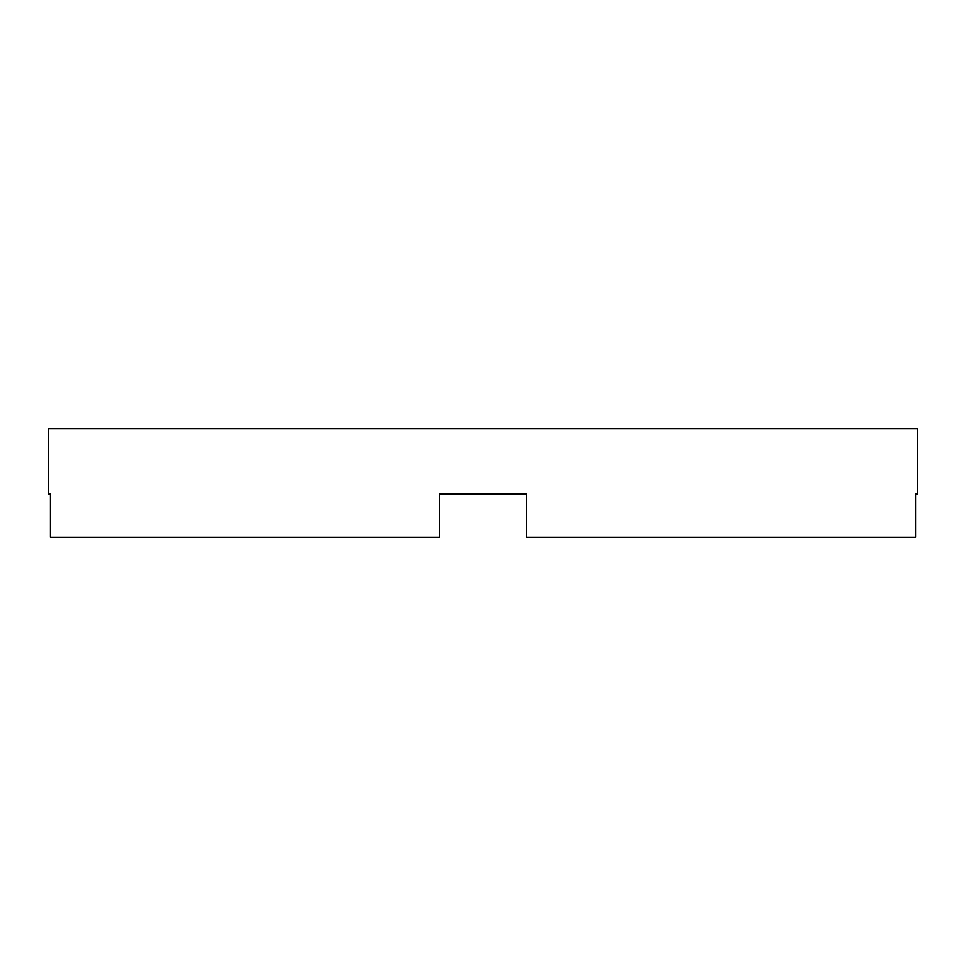 <?xml version="1.0" encoding="UTF-8"?>
<svg xmlns="http://www.w3.org/2000/svg" width="966" height="966" viewBox="0 0 966 966"><rect width="100%" height="100%" fill="white"/><g stroke="black" fill="none" stroke-linecap="round" stroke-linejoin="round"><path stroke-width="1.45" d="M526.47 493.868L439.53 493.868L439.53 537.337L50.473 537.337L50.473 493.868L48.3 493.868L48.3 428.663L917.7 428.663L917.7 493.868L915.527 493.868L915.527 537.337L526.47 537.337L526.47 493.868L439.53 493.868M915.527 493.868L917.7 493.868M48.3 493.868L50.473 493.868"/></g></svg>
